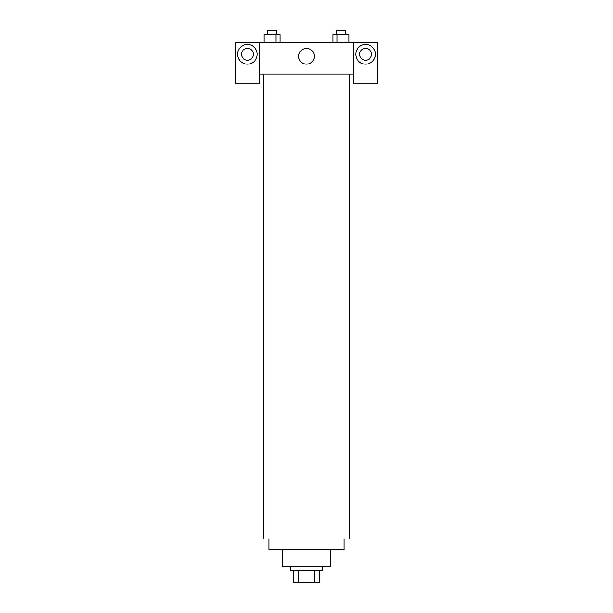 <?xml version="1.0" encoding="UTF-8"?>
<svg xmlns="http://www.w3.org/2000/svg" width="613" height="613" viewBox="0 0 613 613"><rect width="100%" height="100%" fill="white"/><g stroke="black" fill="none" stroke-linecap="round" stroke-linejoin="round"><path stroke-width="0.92" d="M314.791 570.527L314.791 582.35L293.696 582.35L293.696 570.527M314.791 582.35L319.304 582.35L319.304 570.527L319.304 582.35M322.262 566.588L322.262 570.527L290.738 570.527L290.738 566.588M298.209 570.527L298.209 582.35M330.146 549.838L330.146 566.588L282.854 566.588L282.854 549.838M343.939 539.003L343.939 549.838L269.061 549.838L269.061 539.003M349.847 73.997L349.847 539.003M353.785 73.997L353.785 83.851L377.432 83.851L377.432 42.473L353.785 42.473L353.785 73.997L259.215 73.997L259.215 83.851L235.568 83.851L235.568 42.473L259.215 42.473L259.215 73.997M253.299 54.296A5.908 5.908 0 0 1 247.391 60.204A5.908 5.908 0 0 1 241.476 54.296A5.908 5.908 0 0 1 247.391 48.381A5.908 5.908 0 0 1 253.299 54.296M247.391 64.143A9.854 9.854 0 0 1 238.855 49.369A9.854 9.854 0 0 1 255.92 49.369A9.854 9.854 0 0 1 247.391 64.143M371.524 54.296A5.908 5.908 0 0 1 362.658 59.415A5.908 5.908 0 0 1 362.658 49.178A5.908 5.908 0 0 1 371.524 54.296M365.609 64.143A9.854 9.854 0 0 1 357.08 49.369A9.854 9.854 0 0 1 374.145 49.369A9.854 9.854 0 0 1 365.609 64.143M353.785 42.473L259.215 42.473M298.615 56.266A7.885 7.885 0 0 1 310.439 49.438A7.885 7.885 0 0 1 310.439 63.093A7.885 7.885 0 0 1 298.615 56.266M348.981 42.473L348.981 34.589L333.058 34.589L333.058 42.473M345.004 34.589L345.004 42.473M337.043 34.589L337.043 42.473M336.591 34.589L336.591 30.65L345.448 30.65L345.448 34.589M279.942 42.473L279.942 34.589L264.019 34.589L264.019 42.473M275.957 34.589L275.957 42.473M267.996 34.589L267.996 42.473M267.552 34.589L267.552 30.65L276.409 30.65L276.409 34.589M263.153 73.997L263.153 539.003"/></g></svg>
